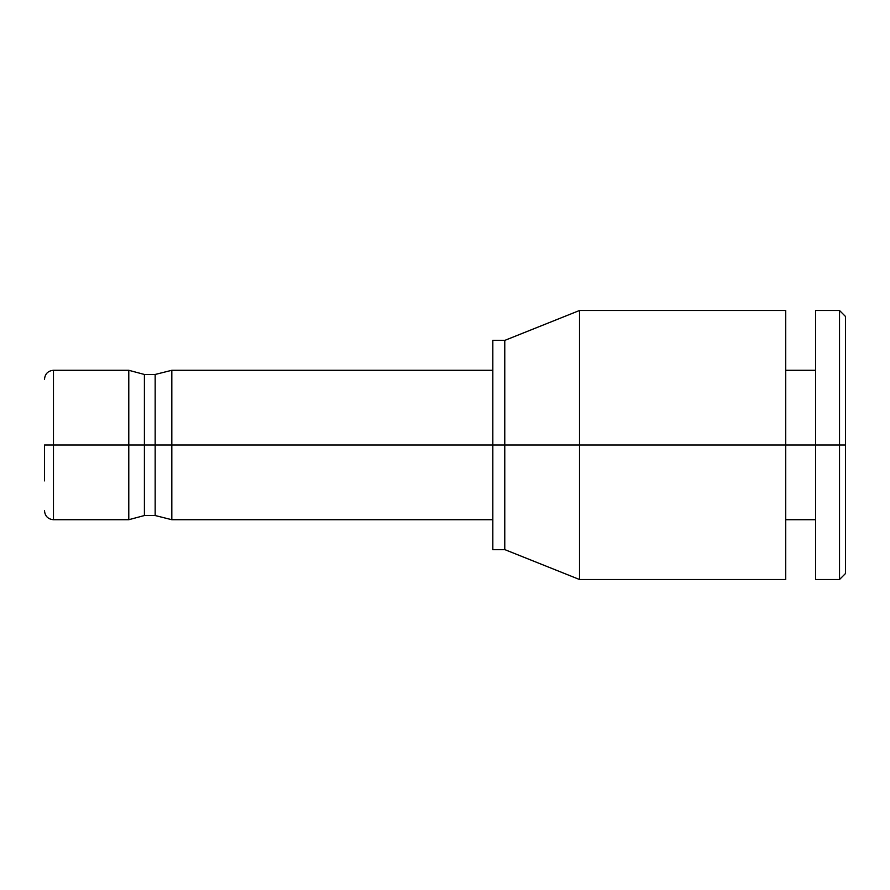 <?xml version="1.0" encoding="UTF-8"?>
<svg xmlns="http://www.w3.org/2000/svg" width="890" height="890" viewBox="0 0 890 890"><rect width="100%" height="100%" fill="white"/><g stroke="black" fill="none" stroke-linecap="round" stroke-linejoin="round"><path stroke-width="1.33" d="M845.5 398.297L845.5 318.698L845.5 445L839.526 445L839.526 310.499L839.526 445L845.5 445L845.5 573.516L839.526 579.501L839.526 445L839.526 579.501L815.607 579.501L815.607 445L839.526 445L815.607 445L815.607 310.499L839.526 310.499L845.5 316.484L845.5 445M815.607 398.297L815.607 312.613L815.607 445L785.725 445L815.607 445M815.607 370.284L785.725 370.284L785.725 316.295L785.725 445L579.501 445L579.501 310.499L579.501 445L785.725 445L785.725 579.501L579.501 579.501L579.501 445L579.501 579.501L504.775 549.608L504.775 445L579.501 445L504.775 445L504.775 340.392L504.775 445L492.826 445L492.826 340.392L504.775 340.392L579.501 310.499L785.725 310.499L785.725 445M492.826 445L504.775 445L504.775 549.608L492.826 549.608L492.826 445L171.826 445L171.826 370.284L171.826 445L492.826 445L492.826 348.557L492.826 370.284L171.826 370.284L155.16 374.468L155.16 445L171.826 445L171.826 519.716L171.826 445L155.16 445L155.16 374.468L144.403 374.468L144.403 445L53.467 445L53.467 370.284L53.467 445L128.783 445L128.783 370.284L128.783 445L144.403 445L144.403 515.533L144.403 374.468L128.783 370.284L53.467 370.284C48.015 370.807 45.034 373.8 44.5 379.251M44.5 510.749C45.034 516.2 48.015 519.193 53.467 519.716L53.467 445L53.467 519.716L128.783 519.716L128.783 445L128.783 519.716L144.403 515.533L155.16 515.533L155.16 445L144.403 445L155.16 445L155.16 515.533L171.826 519.716L492.826 519.716M44.5 480.867L44.5 445L53.467 445L44.5 445M815.607 519.716L785.725 519.716"/></g></svg>

